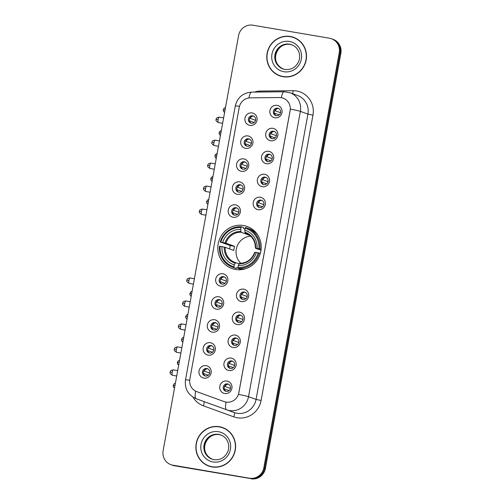 <?xml version="1.0" encoding="UTF-8"?>
<svg xmlns="http://www.w3.org/2000/svg" width="504" height="504" viewBox="0 0 504 504"><rect width="100%" height="100%" fill="white"/><g stroke="black" fill="none" stroke-linecap="round" stroke-linejoin="round"><path stroke-width="0.76" d="M243.508 225.508A22.359 21.628 -70.1 0 0 218.597 241.97A22.359 21.628 -70.1 0 0 231.909 268.512A22.359 21.628 -70.1 0 0 235.519 269.464A22.359 21.628 -70.1 0 0 260.436 253.002A22.359 21.628 -70.1 0 0 247.118 226.46A22.359 21.628 -70.1 0 0 243.508 225.508M245.694 148.365A6.332 6.124 109.9 0 1 240.786 141.12A6.332 6.124 109.9 0 1 247.955 135.929A6.332 6.124 109.9 0 1 252.869 143.174A6.332 6.124 109.9 0 1 245.694 148.365M248.51 138.776A3.799 3.673 -70.1 0 0 246.544 146.084A3.799 3.673 -70.1 0 0 251.389 143.445A3.799 3.673 -70.1 0 0 248.51 138.776M241.523 171.341A6.332 6.124 109.9 0 1 236.609 164.096A6.332 6.124 109.9 0 1 243.785 158.899A6.332 6.124 109.9 0 1 248.692 166.15A6.332 6.124 109.9 0 1 241.523 171.341M244.339 161.752A3.799 3.673 -70.1 0 0 242.367 169.054A3.799 3.673 -70.1 0 0 247.212 166.421A3.799 3.673 -70.1 0 0 244.339 161.752M237.346 194.317A6.332 6.124 109.9 0 1 232.439 187.066A6.332 6.124 109.9 0 1 239.608 181.875A6.332 6.124 109.9 0 1 244.516 189.126A6.332 6.124 109.9 0 1 237.346 194.317M240.162 184.729A3.799 3.673 -70.1 0 0 238.19 192.03A3.799 3.673 -70.1 0 0 243.035 189.397A3.799 3.673 -70.1 0 0 240.162 184.729M233.169 217.293A6.332 6.124 109.9 0 1 228.262 210.042A6.332 6.124 109.9 0 1 235.431 204.851A6.332 6.124 109.9 0 1 240.345 212.096A6.332 6.124 109.9 0 1 233.169 217.293M235.985 207.705A3.799 3.673 -70.1 0 0 234.013 215.006A3.799 3.673 -70.1 0 0 238.858 212.373A3.799 3.673 -70.1 0 0 235.985 207.705M220.645 286.215A6.332 6.124 109.9 0 1 215.737 278.97A6.332 6.124 109.9 0 1 222.907 273.773A6.332 6.124 109.9 0 1 227.814 281.024A6.332 6.124 109.9 0 1 220.645 286.215M223.461 276.627A3.799 3.673 -70.1 0 0 221.489 283.928A3.799 3.673 -70.1 0 0 226.334 281.295A3.799 3.673 -70.1 0 0 223.461 276.627M216.468 309.191A6.332 6.124 109.9 0 1 211.56 301.94A6.332 6.124 109.9 0 1 218.73 296.749A6.332 6.124 109.9 0 1 223.644 303.994A6.332 6.124 109.9 0 1 216.468 309.191M219.284 299.603A3.799 3.673 -70.1 0 0 217.319 306.904A3.799 3.673 -70.1 0 0 222.157 304.271A3.799 3.673 -70.1 0 0 219.284 299.603M212.297 332.168A6.332 6.124 109.9 0 1 207.383 324.916A6.332 6.124 109.9 0 1 214.553 319.725A6.332 6.124 109.9 0 1 219.467 326.97A6.332 6.124 109.9 0 1 212.297 332.168M215.107 322.579A3.799 3.673 -70.1 0 0 213.142 329.881A3.799 3.673 -70.1 0 0 217.986 327.247A3.799 3.673 -70.1 0 0 215.107 322.579M208.121 355.137A6.332 6.124 109.9 0 1 203.207 347.892A6.332 6.124 109.9 0 1 210.382 342.701A6.332 6.124 109.9 0 1 215.29 349.946A6.332 6.124 109.9 0 1 208.121 355.137M210.937 345.549A3.799 3.673 -70.1 0 0 208.965 352.85A3.799 3.673 -70.1 0 0 213.809 350.217A3.799 3.673 -70.1 0 0 210.937 345.549M203.944 378.113A6.332 6.124 109.9 0 1 199.036 370.868A6.332 6.124 109.9 0 1 206.205 365.671A6.332 6.124 109.9 0 1 211.113 372.922A6.332 6.124 109.9 0 1 203.944 378.113M206.76 368.525A3.799 3.673 -70.1 0 0 204.788 375.826A3.799 3.673 -70.1 0 0 209.632 373.193A3.799 3.673 -70.1 0 0 206.76 368.525M249.871 125.395A6.332 6.124 109.9 0 1 244.963 118.144A6.332 6.124 109.9 0 1 252.132 112.953A6.332 6.124 109.9 0 1 257.04 120.198A6.332 6.124 109.9 0 1 249.871 125.395M252.687 115.807A3.799 3.673 -70.1 0 0 250.715 123.108A3.799 3.673 -70.1 0 0 255.559 120.475A3.799 3.673 -70.1 0 0 252.687 115.807M270.661 140.773A6.332 6.124 109.9 0 1 265.747 133.522A6.332 6.124 109.9 0 1 272.922 128.331A6.332 6.124 109.9 0 1 277.83 135.576A6.332 6.124 109.9 0 1 270.661 140.773M273.477 131.185A3.799 3.673 -70.1 0 0 271.505 138.487A3.799 3.673 -70.1 0 0 276.349 135.853A3.799 3.673 -70.1 0 0 273.477 131.185M266.484 163.743A6.332 6.124 109.9 0 1 261.57 156.498A6.332 6.124 109.9 0 1 268.745 151.307A6.332 6.124 109.9 0 1 273.653 158.552A6.332 6.124 109.9 0 1 266.484 163.743M269.3 154.155A3.799 3.673 -70.1 0 0 267.328 161.463A3.799 3.673 -70.1 0 0 272.173 158.823A3.799 3.673 -70.1 0 0 269.3 154.155M262.307 186.719A6.332 6.124 109.9 0 1 257.399 179.474A6.332 6.124 109.9 0 1 264.568 174.277A6.332 6.124 109.9 0 1 269.476 181.528A6.332 6.124 109.9 0 1 262.307 186.719M265.123 177.131A3.799 3.673 -70.1 0 0 263.151 184.433A3.799 3.673 -70.1 0 0 267.996 181.799A3.799 3.673 -70.1 0 0 265.123 177.131M258.13 209.696A6.332 6.124 109.9 0 1 253.222 202.444A6.332 6.124 109.9 0 1 260.392 197.253A6.332 6.124 109.9 0 1 265.306 204.504A6.332 6.124 109.9 0 1 258.13 209.696M260.946 200.107A3.799 3.673 -70.1 0 0 258.98 207.409A3.799 3.673 -70.1 0 0 263.825 204.775A3.799 3.673 -70.1 0 0 260.946 200.107M241.435 301.594A6.332 6.124 109.9 0 1 236.521 294.349A6.332 6.124 109.9 0 1 243.69 289.151A6.332 6.124 109.9 0 1 248.604 296.402A6.332 6.124 109.9 0 1 241.435 301.594M244.245 292.005A3.799 3.673 -70.1 0 0 242.279 299.307A3.799 3.673 -70.1 0 0 247.124 296.673A3.799 3.673 -70.1 0 0 244.245 292.005M237.258 324.57A6.332 6.124 109.9 0 1 232.344 317.318A6.332 6.124 109.9 0 1 239.52 312.127A6.332 6.124 109.9 0 1 244.427 319.378A6.332 6.124 109.9 0 1 237.258 324.57M240.074 314.981A3.799 3.673 -70.1 0 0 238.102 322.283A3.799 3.673 -70.1 0 0 242.947 319.649A3.799 3.673 -70.1 0 0 240.074 314.981M233.081 347.546A6.332 6.124 109.9 0 1 228.173 340.294A6.332 6.124 109.9 0 1 235.343 335.103A6.332 6.124 109.9 0 1 240.251 342.348A6.332 6.124 109.9 0 1 233.081 347.546M235.897 337.957A3.799 3.673 -70.1 0 0 233.925 345.259A3.799 3.673 -70.1 0 0 238.77 342.626A3.799 3.673 -70.1 0 0 235.897 337.957M228.904 370.516A6.332 6.124 109.9 0 1 223.996 363.271A6.332 6.124 109.9 0 1 231.166 358.079A6.332 6.124 109.9 0 1 236.08 365.324A6.332 6.124 109.9 0 1 228.904 370.516M231.72 360.927A3.799 3.673 -70.1 0 0 229.755 368.235A3.799 3.673 -70.1 0 0 234.593 365.595A3.799 3.673 -70.1 0 0 231.72 360.927M224.734 393.492A6.332 6.124 109.9 0 1 219.82 386.247A6.332 6.124 109.9 0 1 226.989 381.049A6.332 6.124 109.9 0 1 231.903 388.3A6.332 6.124 109.9 0 1 224.734 393.492M227.55 383.903A3.799 3.673 -70.1 0 0 225.578 391.205A3.799 3.673 -70.1 0 0 230.423 388.571A3.799 3.673 -70.1 0 0 227.55 383.903M274.831 117.797A6.332 6.124 109.9 0 1 269.923 110.546A6.332 6.124 109.9 0 1 277.093 105.355A6.332 6.124 109.9 0 1 282.007 112.606A6.332 6.124 109.9 0 1 274.831 117.797M277.647 108.209A3.799 3.673 -70.1 0 0 275.682 115.51A3.799 3.673 -70.1 0 0 280.52 112.877A3.799 3.673 -70.1 0 0 277.647 108.209M247.061 146.223A3.799 3.673 109.9 0 1 249.612 139.161M242.884 169.199A3.799 3.673 109.9 0 1 245.442 162.137M238.707 192.175A3.799 3.673 109.9 0 1 241.265 185.113M234.536 215.151A3.799 3.673 109.9 0 1 237.088 208.083M222.006 284.073A3.799 3.673 109.9 0 1 224.564 277.011M217.835 307.049A3.799 3.673 109.9 0 1 220.387 299.981M213.658 330.026A3.799 3.673 109.9 0 1 216.216 322.957M209.481 352.995A3.799 3.673 109.9 0 1 212.039 345.933M205.304 375.971A3.799 3.673 109.9 0 1 207.862 368.909M251.238 123.253A3.799 3.673 109.9 0 1 253.789 116.185M272.021 138.632A3.799 3.673 109.9 0 1 274.579 131.563M267.844 161.601A3.799 3.673 109.9 0 1 270.402 154.539M263.674 184.577A3.799 3.673 109.9 0 1 266.225 177.515M259.497 207.553A3.799 3.673 109.9 0 1 262.048 200.491M242.796 299.452A3.799 3.673 109.9 0 1 245.347 292.389M238.619 322.428A3.799 3.673 109.9 0 1 241.177 315.359M234.442 345.404A3.799 3.673 109.9 0 1 237 338.335M230.271 368.374A3.799 3.673 109.9 0 1 232.823 361.311M226.094 391.35A3.799 3.673 109.9 0 1 228.652 384.287M276.198 115.655A3.799 3.673 109.9 0 1 278.75 108.587M279.348 97.537A11.39 11.019 109.9 0 1 281.27 97.688A11.39 11.019 109.9 0 1 283.109 98.173A11.39 11.019 109.9 0 1 290.109 110.735L238.858 392.729A11.39 11.019 109.9 0 1 224.11 401.594A11.39 11.019 109.9 0 1 224.097 401.587L196.837 391.671A11.39 11.019 109.9 0 1 189.851 379.121L239.243 107.358A11.39 11.019 109.9 0 1 250.23 97.858L279.348 97.537M290.31 36.477A20.462 19.795 -70.1 0 0 267.511 51.547A20.462 19.795 -70.1 0 0 279.695 75.833A20.462 19.795 -70.1 0 0 282.996 76.703A20.462 19.795 -70.1 0 0 305.796 61.633A20.462 19.795 -70.1 0 0 293.612 37.346A20.462 19.795 -70.1 0 0 290.31 36.477M294.015 37.498A20.462 19.795 -70.1 0 0 291.117 36.767A20.462 19.795 -70.1 0 0 289.365 36.553M275.921 73.729A20.462 19.795 -70.1 0 0 280.098 75.972M219.391 426.712A20.462 19.795 -70.1 0 0 196.591 441.781A20.462 19.795 -70.1 0 0 208.776 466.068A20.462 19.795 -70.1 0 0 212.083 466.943A20.462 19.795 -70.1 0 0 234.877 451.874A20.462 19.795 -70.1 0 0 222.692 427.587A20.462 19.795 -70.1 0 0 219.391 426.712M223.096 427.732A20.462 19.795 -70.1 0 0 220.198 427.008A20.462 19.795 -70.1 0 0 218.446 426.787M205.002 463.964A20.462 19.795 -70.1 0 0 209.179 466.213M281.371 97.707A14.767 3.522 89.4 0 1 284.124 91.76L290.008 92.755A16.878 16.323 109.9 0 1 300.378 111.365A14.767 0.643 -169.7 0 0 290.373 109.085L238.518 394.399A14.767 0.643 10.3 0 1 248.529 396.686A16.878 16.323 109.9 0 1 229.402 410.533A16.878 16.323 109.9 0 1 226.68 409.815A16.878 16.323 109.9 0 1 226.649 409.802L196.276 398.759C188.112 395.073 184.521 388.792 185.497 379.915A14.767 0.643 -169.7 0 1 189.706 380.224M170.913 464.663L172.526 465.242A12.657 12.241 -70.1 0 0 174.567 465.784L250.28 478.51A12.657 12.241 -70.1 0 0 264.619 468.121L340.061 53.002A12.657 12.241 -70.1 0 0 332.281 39.047A12.657 12.241 -70.1 0 1 340.061 53.002L264.619 468.121A12.657 12.241 -70.1 0 1 250.28 478.51L173.76 465.494L249.474 478.22A12.657 12.241 -70.1 0 0 263.812 467.832L339.255 52.712A12.657 12.241 -70.1 0 0 331.474 38.758A12.657 12.241 -70.1 0 0 329.433 38.216L252.92 25.2A12.657 12.241 -70.1 0 0 238.575 35.589L163.132 450.708A12.657 12.241 -70.1 0 0 170.913 464.663A12.657 12.241 -70.1 0 0 172.954 465.198L249.474 478.22M171.719 464.953A12.657 12.241 -70.1 0 0 173.76 465.494A12.657 12.241 -70.1 0 1 171.719 464.953M195.659 391.161A14.767 3.748 110 0 0 196.276 398.759L226.649 409.802A14.767 3.748 110 0 1 226.05 402.116L224.28 401.656M251.08 478.8A12.657 12.241 -70.1 0 0 265.425 468.411L340.868 53.292A12.657 12.241 -70.1 0 0 333.087 39.337L331.474 38.758M279.764 75.632A20.248 19.587 -70.1 0 0 283.034 76.495A20.248 19.587 -70.1 0 0 305.6 61.583A20.248 19.587 -70.1 0 0 293.542 37.548A20.248 19.587 -70.1 0 0 290.272 36.685A20.248 19.587 -70.1 0 0 267.706 51.597A20.248 19.587 -70.1 0 0 279.764 75.632L280.571 75.928A20.248 19.587 -70.1 0 0 283.84 76.784A20.248 19.587 -70.1 0 0 284.747 76.917M298.192 39.747A20.248 19.587 -70.1 0 0 294.349 37.838L293.542 37.548M208.851 465.872A20.248 19.587 -70.1 0 0 212.121 466.736A20.248 19.587 -70.1 0 0 234.681 451.823A20.248 19.587 -70.1 0 0 222.623 427.783A20.248 19.587 -70.1 0 0 219.353 426.919A20.248 19.587 -70.1 0 0 196.787 441.832A20.248 19.587 -70.1 0 0 208.851 465.872L209.651 466.162A20.248 19.587 -70.1 0 0 212.921 467.025A20.248 19.587 -70.1 0 0 213.828 467.158M227.273 429.981A20.248 19.587 -70.1 0 0 223.429 428.072L222.623 427.783M250.652 236.181A15.611 15.101 -70.1 0 0 236.993 246.576A15.611 15.101 -70.1 0 0 240.849 263.296M238.001 268.197L236.458 267.643L236.137 268.462L233.982 267.681L233.932 266.774A20.084 19.423 -70.1 0 1 220.078 246.317L221.943 246.632A18.144 17.546 -70.1 0 0 234.284 264.852L235.551 262.641L239.066 263.913M229.654 248.957A20.04 19.385 109.9 0 1 230.334 245.599L220.828 242.172A20.084 19.423 -70.1 0 1 241.069 227.512L240.723 229.433A18.144 17.546 -70.1 0 0 222.692 242.487L225.943 243.193L234.593 246.324A15.611 15.101 -70.1 0 0 233.837 250.469L225.187 247.344L221.943 246.632M249.675 235.343L241.076 232.231L240.723 229.433M242.739 269.142L243.281 269.338M241.069 227.512L241.422 226.75L243.577 227.531L243.577 228.463L244.957 228.961M238.014 268.367A20.929 20.242 -70.1 0 0 259.214 253.014L258.206 252.8A20.084 19.423 -70.1 0 1 237.964 267.46L238.014 268.367L240.169 269.142A20.929 20.242 -70.1 0 0 245.48 268.771M220.078 246.317L219.467 246.248A20.929 20.242 -70.1 0 0 232.602 267.24L234.757 268.015A20.929 20.242 -70.1 0 0 236.137 268.462M260.322 253.411L259.214 253.014M232.602 267.24A20.929 20.242 -70.1 0 0 233.982 267.681M241.422 226.75A20.929 20.242 -70.1 0 0 220.223 242.103M237.964 267.46L238.31 265.539A18.144 17.546 -70.1 0 0 256.341 252.485L258.206 252.8M234.284 264.852L233.932 266.774M222.692 242.487L220.828 242.172M256.341 252.485L254.715 252.365M254.652 252.328C251.887 259.44 246.847 263.107 239.539 263.315L238.31 265.539M235.544 262.641L235.022 262.458A15.611 15.101 -70.1 0 0 235.544 262.634M241.819 269.583L240.685 269.174M257.714 234.94A20.929 20.242 -70.1 0 0 248.989 228.659L246.834 227.877A20.929 20.242 -70.1 0 0 245.448 227.436L245.095 228.199A20.084 19.423 -70.1 0 1 258.955 248.655L259.969 248.863A20.929 20.242 -70.1 0 0 246.834 227.877M259.969 248.863L261.116 249.278M258.955 248.655L257.09 248.34A18.144 17.546 -70.1 0 0 244.749 230.114L245.095 228.199M261.003 250.217L255.471 248.22L257.09 248.34M244.749 230.114L245.108 232.917L246.16 233.302M255.471 248.22L255.711 248.189A16.229 15.7 -70.1 0 0 244.862 232.174M234.593 246.324L230.334 245.599M277.238 108.618A4.643 4.492 -70.1 0 0 275.152 110.773L280.558 112.726M274.686 110.678L275.152 110.773M279.216 114.893L274.378 113.192M274.699 113.261A4.643 4.492 -70.1 0 0 275.052 114.666M273.061 131.588A4.643 4.492 -70.1 0 0 270.976 133.749L276.387 135.702M270.509 133.648L270.976 133.749M275.039 137.869L270.201 136.168M270.522 136.238A4.643 4.492 -70.1 0 0 270.875 137.642M268.89 154.564A4.643 4.492 -70.1 0 0 266.799 156.719L272.21 158.678M266.332 156.624L266.799 156.719M270.862 160.845L266.024 159.144M266.345 159.207A4.643 4.492 -70.1 0 0 266.698 160.618M264.713 177.54A4.643 4.492 -70.1 0 0 262.622 179.695L268.034 181.654M262.156 179.6L262.622 179.695M266.685 183.815L261.853 182.12M262.174 182.183A4.643 4.492 -70.1 0 0 262.521 183.588M260.536 200.516A4.643 4.492 -70.1 0 0 258.451 202.671L263.857 204.63M257.985 202.577L258.451 202.671M262.515 206.791L257.676 205.09M257.998 205.159A4.643 4.492 -70.1 0 0 258.35 206.564M243.835 292.414A4.643 4.492 -70.1 0 0 241.75 294.569L247.155 296.528M241.284 294.475L241.75 294.569M245.813 298.689L240.975 296.988M241.296 297.058A4.643 4.492 -70.1 0 0 241.649 298.462M239.658 315.384A4.643 4.492 -70.1 0 0 237.573 317.545L242.985 319.498M237.107 317.444L237.573 317.545M241.637 321.665L236.798 319.964M237.119 320.034A4.643 4.492 -70.1 0 0 237.472 321.439M235.488 338.36A4.643 4.492 -70.1 0 0 233.396 340.521L238.808 342.474M232.93 340.421L233.396 340.521M237.46 344.641L232.621 342.941M232.942 343.004A4.643 4.492 -70.1 0 0 233.295 344.415M231.311 361.337A4.643 4.492 -70.1 0 0 229.226 363.491L234.631 365.45M228.759 363.397L229.226 363.491M233.289 367.611L228.451 365.917M228.772 365.98A4.643 4.492 -70.1 0 0 229.125 367.391M227.134 384.313A4.643 4.492 -70.1 0 0 225.049 386.467L230.46 388.426M224.582 386.373L225.049 386.467M229.112 390.587L224.274 388.886M224.595 388.956A4.643 4.492 -70.1 0 0 224.948 390.361M252.277 116.21A4.643 4.492 -70.1 0 0 250.186 118.371L255.597 120.324M249.719 118.27L250.186 118.371M254.249 122.491L249.411 120.79M249.738 120.859A4.643 4.492 -70.1 0 0 250.085 122.264M248.1 139.186A4.643 4.492 -70.1 0 0 246.015 141.34L251.42 143.3M245.549 141.246L246.015 141.34M250.078 145.467L245.24 143.766M245.561 143.829A4.643 4.492 -70.1 0 0 245.914 145.24M243.923 162.162A4.643 4.492 -70.1 0 0 241.838 164.317L247.25 166.276M241.372 164.222L241.838 164.317M245.902 168.437L241.063 166.742M241.384 166.805A4.643 4.492 -70.1 0 0 241.737 168.21M239.753 185.138A4.643 4.492 -70.1 0 0 237.661 187.293L243.073 189.246M237.195 187.198L237.661 187.293M241.725 191.413L236.886 189.712M237.208 189.781A4.643 4.492 -70.1 0 0 237.56 191.186M235.576 208.108A4.643 4.492 -70.1 0 0 233.484 210.269L238.896 212.222M233.018 210.168L233.484 210.269M237.548 214.389L232.716 212.688M233.037 212.757A4.643 4.492 -70.1 0 0 233.383 214.162M223.052 277.036A4.643 4.492 -70.1 0 0 220.96 279.191L226.372 281.15M220.494 279.096L220.96 279.191M225.023 283.311L220.185 281.61M220.506 281.679A4.643 4.492 -70.1 0 0 220.859 283.084M218.875 300.006A4.643 4.492 -70.1 0 0 216.789 302.167L222.195 304.12M216.323 302.066L216.789 302.167M220.853 306.287L216.014 304.586M216.336 304.655A4.643 4.492 -70.1 0 0 216.689 306.06M214.698 322.982A4.643 4.492 -70.1 0 0 212.612 325.143L218.024 327.096M212.146 325.042L212.612 325.143M216.676 329.263L211.838 327.562M212.159 327.625A4.643 4.492 -70.1 0 0 212.512 329.036M210.521 345.958A4.643 4.492 -70.1 0 0 208.436 348.113L213.847 350.072M207.969 348.018L208.436 348.113M212.499 352.233L207.661 350.538M207.982 350.601A4.643 4.492 -70.1 0 0 208.335 352.006M206.35 368.934A4.643 4.492 -70.1 0 0 204.259 371.089L209.67 373.048M203.792 370.994L204.259 371.089M208.322 375.209L203.484 373.508M203.811 373.577A4.643 4.492 -70.1 0 0 204.158 374.982M254.482 92.087A21.092 20.406 109.9 0 1 260.593 91.067L293.038 90.707A21.092 20.406 109.9 0 1 312.965 115.145L261.11 400.466L256.076 399.414L307.925 114.099A16.878 16.323 -70.1 0 0 297.562 95.489L290.008 92.755M261.11 400.466A21.092 20.406 109.9 0 1 237.208 417.772A21.092 20.406 109.9 0 1 233.768 416.865L203.389 405.815A21.092 20.406 109.9 0 1 193.013 397.152M226.706 409.821L234.203 412.537A16.878 16.323 -70.1 0 0 234.228 412.543A16.878 16.323 -70.1 0 0 236.956 413.261A16.878 16.323 -70.1 0 0 256.076 399.414L248.529 396.686L300.378 111.365L307.925 114.099L312.965 115.145M185.497 379.915L235.28 106.004A14.767 0.643 10.3 0 1 239.482 106.312M235.28 106.004C237.428 97.48 242.897 92.849 251.679 92.119A14.767 3.522 89.4 0 0 248.944 97.952M263.812 467.832L265.425 468.411M339.255 52.712L340.868 53.292M172.954 465.198L174.567 465.784M260.593 91.067A4.221 1.008 -90.6 0 1 260.555 92.024M293.038 90.707A4.221 1.008 -90.6 0 1 292.673 93.719M203.906 401.531A4.221 1.071 -70 0 1 203.389 405.815M234.209 412.537A4.221 1.071 -70 0 1 233.768 416.865M291.98 44.85A12.858 12.436 -70.1 0 0 290.26 44.421A12.858 12.436 -70.1 0 0 275.984 53.708A12.858 12.436 -70.1 0 0 283.235 69.023M284.93 69.439C291.413 70.088 296.062 67.278 298.878 61.015C300.119 57.343 299.899 53.834 298.204 50.482C296.698 47.71 294.506 45.788 291.633 44.717A12.858 12.436 -70.1 0 0 289.554 44.169A12.858 12.436 -70.1 0 0 275.228 53.638A12.858 12.436 -70.1 0 0 282.883 68.903A12.858 12.436 -70.1 0 0 284.905 69.439L282.883 68.903M283.903 71.719A15.391 14.887 -70.1 0 0 301.348 59.088A15.391 14.887 -70.1 0 0 289.403 41.46A15.391 14.887 -70.1 0 0 271.965 54.092A15.391 14.887 -70.1 0 0 283.903 71.719M221.061 435.084A12.858 12.436 -70.1 0 0 219.341 434.662A12.858 12.436 -70.1 0 0 205.065 443.942A12.858 12.436 -70.1 0 0 212.323 459.257M211.963 459.138L214.017 459.679C220.5 460.328 225.143 457.519 227.959 451.25C229.207 447.584 228.98 444.068 227.285 440.716C225.779 437.951 223.587 436.029 220.714 434.952A12.858 12.436 -70.1 0 0 218.635 434.404A12.858 12.436 -70.1 0 0 204.309 443.873A12.858 12.436 -70.1 0 0 211.963 459.138A12.858 12.436 -70.1 0 0 213.986 459.673M212.984 461.954A15.391 14.887 -70.1 0 0 230.429 449.329A15.391 14.887 -70.1 0 0 218.484 431.701A15.391 14.887 -70.1 0 0 201.046 444.326A15.391 14.887 -70.1 0 0 212.984 461.954M225.187 247.344A15.611 15.101 -70.1 0 0 235.022 262.458M241.076 232.231A15.611 15.101 -70.1 0 0 225.943 243.193M239.11 263.806A16.229 15.7 -70.1 0 0 254.955 252.334M224.236 247.111A16.229 15.7 -70.1 0 0 235.084 263.126M240.83 231.493A16.229 15.7 -70.1 0 0 224.992 242.966M255.408 248.182C255.352 240.862 252.094 235.828 245.637 233.1A15.611 15.101 -70.1 0 0 245.108 232.917M225.502 107.528L224.047 108.284L223.291 109.733L225.061 109.941M221.325 130.498L219.876 131.261L219.114 132.709L220.884 132.917M217.148 153.474L215.699 154.23L214.937 155.686L216.714 155.893M212.978 176.45L211.523 177.206L210.76 178.655L212.537 178.87M208.801 199.427L207.346 200.183L206.59 201.632L208.36 201.839M192.1 291.325L190.651 292.081L189.888 293.53L191.659 293.738M187.923 314.294L186.474 315.057L185.711 316.506L187.488 316.714M183.752 337.271L182.297 338.026L181.534 339.482L183.311 339.69M179.575 360.247L178.12 361.003L177.364 362.458L179.134 362.666M175.398 383.223L173.949 383.979L173.187 385.428L174.957 385.636M218.131 119.624A2.74 0.687 -80.3 0 1 219.246 117.161C215.132 117.873 216.657 119.07 216.084 119.372L218.131 119.624A2.74 0.687 -80.3 0 0 218.327 122.567L222.636 123.297M213.954 142.601A2.74 0.687 -80.3 0 1 215.069 140.131C210.956 140.849 212.48 142.046 211.913 142.349L213.954 142.601A2.74 0.687 -80.3 0 0 214.15 145.543L218.459 146.273M209.777 165.577A2.74 0.687 -80.3 0 1 210.893 163.107C206.779 163.819 208.309 165.016 207.736 165.325L209.777 165.577A2.74 0.687 -80.3 0 0 209.973 168.512L214.282 169.249M205.607 188.553A2.74 0.687 -80.3 0 1 206.716 186.083C202.608 186.795 204.133 187.992 203.559 188.294L205.607 188.553A2.74 0.687 -80.3 0 0 205.796 191.488L210.111 192.226M201.43 211.523A2.74 0.687 -80.3 0 1 202.545 209.059C198.431 209.771 199.956 210.968 199.382 211.271L201.43 211.523A2.74 0.687 -80.3 0 0 201.625 214.465L205.934 215.195M188.906 280.451A2.74 0.687 -80.3 0 1 190.021 277.981C185.907 278.693 187.431 279.89 186.858 280.192L188.906 280.451A2.74 0.687 -80.3 0 0 189.101 283.387L193.41 284.124M184.729 303.421A2.74 0.687 -80.3 0 1 185.844 300.957C181.73 301.669 183.254 302.866 182.687 303.169L184.729 303.421A2.74 0.687 -80.3 0 0 184.924 306.363L189.233 307.094M180.552 326.397A2.74 0.687 -80.3 0 1 181.667 323.933C177.553 324.645 179.084 325.842 178.511 326.145L180.552 326.397A2.74 0.687 -80.3 0 0 180.747 329.339L185.056 330.07M176.375 349.373A2.74 0.687 -80.3 0 1 177.49 346.903C173.382 347.621 174.907 348.812 174.334 349.121L176.375 349.373A2.74 0.687 -80.3 0 0 176.57 352.315L180.886 353.046M172.204 372.349A2.74 0.687 -80.3 0 1 173.319 369.879C169.205 370.591 170.73 371.788 170.157 372.091L172.204 372.349A2.74 0.687 -80.3 0 0 172.399 375.285L176.709 376.022M284.124 91.76L251.679 92.119M226.649 409.802L234.228 412.543M292.333 44.969L290.285 44.428C278.013 41.448 267.844 61.973 283.588 69.155M221.42 435.21L219.372 434.669C207.094 431.689 196.925 452.208 212.669 459.396M255.352 231.903L254.167 231.475M241.725 269.596L240.534 269.168M238.008 268.248L236.452 267.687M224.582 112.581L223.385 111.094L223.291 109.733M220.406 135.557L219.208 134.064L219.114 132.709M216.235 158.527L215.032 157.04L214.937 155.686M212.058 181.503L210.861 180.016L210.76 178.655M207.881 204.479L206.684 202.992L206.59 201.632M191.18 296.377L189.983 294.89L189.888 293.53M187.003 319.353L185.806 317.867L185.711 316.506M182.832 342.329L181.635 340.836L181.534 339.482M178.655 365.299L177.458 363.812L177.364 362.458M174.478 388.275L173.282 386.789L173.187 385.428M219.246 117.161L223.612 117.904M218.327 122.567C214.32 119.883 216.67 119.738 216.084 119.372M215.069 140.131L219.442 140.874M214.15 145.543C210.143 142.852 212.499 142.714 211.913 142.349M210.893 163.107L215.265 163.85M209.973 168.512C205.966 165.829 208.322 165.69 207.736 165.325M206.716 186.083L211.088 186.827M205.796 191.488C201.795 188.805 204.145 188.666 203.559 188.294M202.545 209.059L206.917 209.803M201.625 214.465C197.618 211.781 199.975 211.636 199.382 211.271M190.021 277.981L194.387 278.725M189.101 283.387C185.094 280.703 187.444 280.564 186.858 280.192M185.844 300.957L190.216 301.701M184.924 306.363C180.917 303.679 183.273 303.54 182.687 303.169M181.667 323.933L186.039 324.677M180.747 329.339C176.74 326.655 179.096 326.51 178.511 326.145M177.49 346.903L181.862 347.647M176.57 352.315C172.57 349.625 174.919 349.486 174.334 349.121M173.319 369.879L177.685 370.623M172.399 375.285C168.393 372.601 170.743 372.462 170.157 372.091"/></g></svg>

